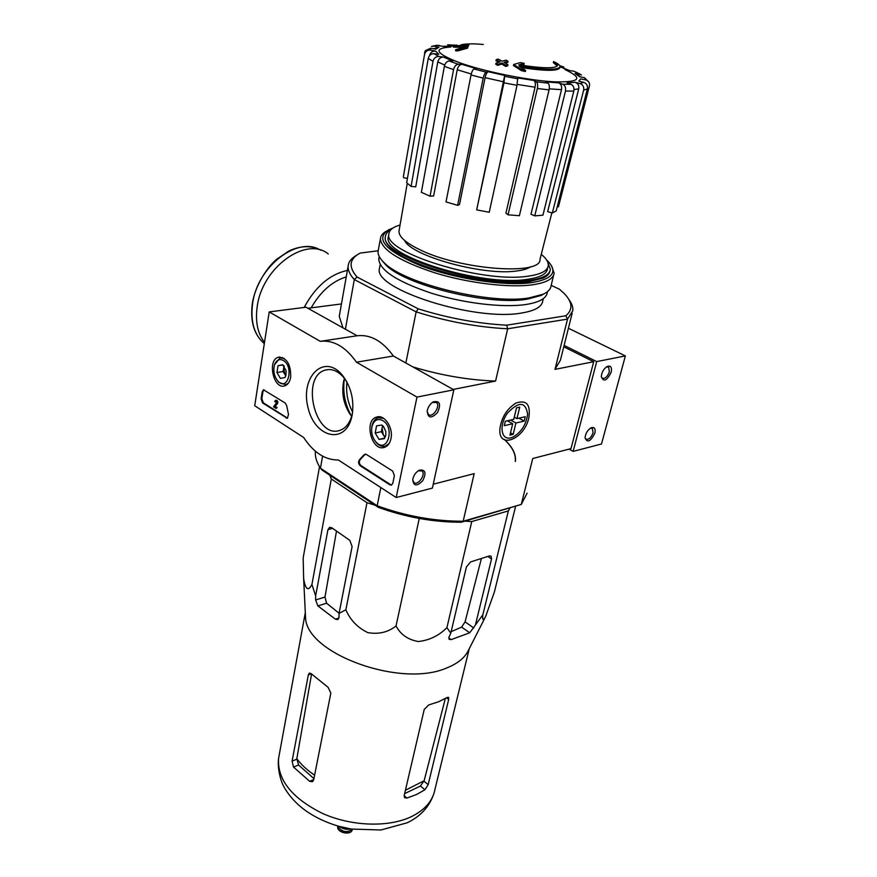 <?xml version="1.0" encoding="UTF-8"?>
<svg xmlns="http://www.w3.org/2000/svg" width="877" height="877" viewBox="0 0 877 877"><rect width="100%" height="100%" fill="white"/><g stroke="black" fill="none" stroke-linecap="round" stroke-linejoin="round"><path stroke-width="1.32" d="M374.983 505.152L366.992 502.718L331.309 478.995L329.785 475.191M420.774 518.724L417.649 518.164M509.888 508.145L508.364 510.907L471.771 521.552L464.854 521.168M557.29 66.027L553.31 62.596L553.551 61.565L555.294 62.377C558.43 64.032 560.03 65.435 560.085 66.608C558.474 70.292 544.792 70.116 519.052 66.093L525.575 70.445L525.345 71.519L521.431 70.642L513.451 65.567L513.681 64.503L521.672 69.579L521.431 70.642M559.964 67.134L559.855 67.639C558.463 71.212 545.637 71.19 521.376 67.584M553.551 61.565L557.564 65.282C556.04 68.746 543.137 68.592 518.844 64.799L524.216 63.407L523.986 64.481L521.124 65.172M524.216 63.407L520.412 62.574L513.681 64.503M521.672 69.579L525.575 70.445M453.541 46.075L460.666 46.284L460.458 47.325L453.332 47.106L453.782 45.703L459.647 45.692C460.754 44.65 463.648 44.069 468.307 43.96M460.666 46.284L468.691 44.935L468.482 45.977L468.888 44.563L462.475 45.472C464.678 43.729 471.607 43.39 483.271 44.475M460.458 47.325L468.482 45.977M467.858 47.051L465.84 46.81L455.733 49.66L455.525 50.713L457.553 50.954L467.649 48.092L467.858 47.051L457.761 49.901L457.553 50.954M455.733 49.66L457.761 49.901M508.057 61.28L506.117 60.151L502.115 61.204L498.213 59.077L496.185 59.669L500.087 61.807L495.998 63.144L497.939 64.295L502.028 62.947L505.908 65.369L507.926 64.755L504.056 62.344L508.057 61.28L507.838 62.344L505.196 63.034M496.185 59.669L495.965 60.732L498.728 62.234M495.998 63.144L495.768 64.218L497.708 65.369L501.808 64.021L505.678 66.444L507.695 65.83L507.926 64.755M497.939 64.295L497.708 65.369M502.028 62.947L501.808 64.021M505.908 65.369L505.678 66.444M564.952 69.568C583.786 78.404 580.103 82.493 553.88 81.824C527.888 80.399 484.455 71.607 459.701 62.771C435.518 53.486 432.58 48.224 450.91 46.985M549.057 89.882L537.371 88.5C537.996 85.102 537.623 82.844 536.275 81.736L533.961 80.476C535.31 81.583 535.672 83.83 535.058 87.218L505.919 213.21L508.068 214.821L519.392 215.709L549.057 89.882C549.682 86.494 549.309 84.247 547.95 83.14L545.604 81.879L558.77 82.876L562.749 84.247C565.106 85.42 566.016 87.689 565.479 91.055L534.74 215.874L542.929 215.194L573.799 91.109L565.479 91.055M573.799 91.109C574.347 87.777 573.437 85.518 571.08 84.345L567.101 82.975L575.071 82.274L579.993 83.534C582.931 84.641 584.148 86.845 583.654 90.145L552.335 213.001L556.171 210.908L587.382 88.928L583.654 90.145M587.382 88.928C587.886 85.65 586.68 83.468 583.753 82.372L578.864 81.123L580.607 78.908L585.65 79.884C588.445 80.684 589.739 82.57 589.541 85.551L558.43 206.84L557.268 206.621M588.927 82.197L584.499 77.691L579.5 76.737L575.06 73.438L581.506 74.94M580.092 74.117L573.865 71.158L569.48 70.609L560.151 66.871M458.485 45.659L448.366 44.804M447.621 44.793L452.269 46.108L443.006 46.306M452.269 46.108L443.609 46.459L436.91 45.308M431.462 46.415L434.323 46.141L438.917 47.325L433.457 48.728M438.917 47.325L435.748 49.167L430.706 48.202L425.389 50.614L424.479 52.927M403.617 175.279L424.523 54.495C425.4 51.337 427.428 49.89 430.607 50.153L435.683 51.129C432.514 50.866 430.486 52.302 429.598 55.459L429.62 55.525M435.683 51.129L438.785 54.275L434.027 53.683C431.045 53.64 429.116 55.24 428.239 58.452L406.676 182.778L411.105 186.428L415.742 186.823L437.787 61.894C438.675 58.66 440.616 57.06 443.609 57.093L438.829 56.501C435.825 56.468 433.885 58.068 432.997 61.302L428.239 58.452M443.609 57.093L452.806 61.083L449.134 60.995C446.81 61.269 445.22 63.056 444.376 66.345L421.366 192.337L430.048 196.196L433.644 195.966L457.224 69.721C458.079 66.411 459.669 64.624 461.982 64.339L458.309 64.251C455.974 64.536 454.385 66.334 453.541 69.645L444.376 66.345M461.982 64.339L476.014 68.559L474.084 68.998C472.835 69.612 471.815 71.596 471.037 74.962L446.009 201.929L457.619 205.339L459.526 204.484L485.091 77.669C485.891 74.304 486.899 72.32 488.116 71.706L486.231 72.155C485.003 72.78 483.983 74.775 483.194 78.141L471.037 74.962M476.671 209.888L504.703 75.422L503.946 82.811L476.671 209.888L489.234 212.256L517.013 85.31L503.946 82.811M517.013 85.31L517.704 77.91L533.961 80.476M563.911 67.091L559.778 65.698M575.06 73.438L580.651 76.957M575.071 82.274C578.009 83.381 579.226 85.573 578.732 88.873L547.632 211.642L552.335 213.001M558.77 82.876C561.127 84.049 562.036 86.308 561.488 89.673L530.98 214.262L534.74 215.874M537.371 88.5L508.068 214.821M457.619 205.339L483.194 78.141M430.048 196.196L453.541 69.645M411.105 186.428L432.997 61.302M403.497 177.658L407.443 178.404M433.238 484.214L474.183 473.635L463.177 521.234L461.214 522.221L521.278 504.439L463.177 521.234C434.4 521.3 405.733 516.147 377.176 505.777L320.445 468.208L322.232 470.193L378.239 507.312L377.176 505.777L380.837 487.557M461.214 522.221C433.446 522.232 405.788 517.266 378.239 507.312M551.173 285.365L559.449 289.213L564.163 293.477C572.571 302.17 573.13 309.592 565.84 315.775L506.654 325.192C477.384 323.569 447.906 318.121 418.219 308.836L416.137 311.872L405.865 363.001M418.219 308.836L357.049 277.033L354.308 279.566L416.137 311.872C446.864 321.552 477.373 327.198 507.673 328.787L567.529 319.107L554.988 369.36L593.707 361.719L563.768 346.821M543.323 298.618L542.764 300.932C541.975 306.786 534.981 310.809 521.771 312.979C475.137 321.804 372.944 289.048 379.434 268.592L379.741 266.981M357.049 277.033C348.235 266.849 349.276 258.868 360.162 253.091L378.14 250.767M593.707 361.719L570.993 448.629L532.745 458.507L521.278 504.439L527.099 493.181M322.604 456.172L320.445 468.208C316.564 462.234 314.876 456.588 315.402 451.26L315.402 451.26M356.775 255.163C351.37 258.156 348.487 261.85 348.125 266.246C347.851 270.313 349.912 274.753 354.308 279.566L345.395 329.215M307.893 308.265L341.46 303.935M528.798 417.989C530.804 404.571 526.584 399.583 516.125 403.003C507.081 408.583 501.677 417.09 499.934 428.502C497.697 449.78 524.249 439.64 528.798 417.989M506.654 325.192L507.673 328.787L495.582 381.067L453.179 389.432M554.988 369.36L560.425 360.162L572.177 313.242M568.8 299.408C571.859 303.409 573.196 307.18 572.802 310.732L567.529 319.107L565.84 315.775M412.837 366.893C440.934 375.367 468.515 380.092 495.582 381.067M339.684 313.988L339.256 316.367L342.951 327.855M346.919 381.966C345.812 392.589 347.72 402.62 352.62 412.08M547.708 262.135L550.361 269.316C549.671 274.83 542.677 278.524 529.412 280.388C482.569 288.094 379.105 255.832 385.409 236.658C385.628 233.852 387.502 231.495 391.043 229.566M541.273 254.308C546.185 258.375 548.509 262.135 548.246 265.588C547.577 270.883 540.813 274.424 527.943 276.189C482.668 283.479 382.832 252.423 388.862 234.027C389.245 230.037 392.984 227.022 400.076 224.983M547.862 267.178L547.511 268.658C546.831 273.997 540.068 277.56 527.209 279.357C481.955 286.746 382.229 255.656 388.27 237.13L388.544 235.672M551.852 212.859L540.002 259.285C541.8 275.992 459.011 269.743 418.888 249.243C405.58 242.666 398.947 236.702 398.969 231.353L399.199 230.015M319.513 466.717L303.168 557.969L303.639 578.568C305.448 589.673 308.211 591.635 311.927 584.477L315.643 595.856L315.621 599.978L317.912 605.93L335.398 619.173L337.842 619.59L338.982 617.594L339.048 613.451L345.867 609.778C350.263 620.039 357.564 627.647 367.77 632.602C378.645 634.531 388.072 632.306 396.042 625.937C400.493 634.466 407.904 639.662 418.263 641.525C429.313 640.342 438.862 635.715 446.919 627.658L450.789 633.194L449.013 637.042L449.112 639.3L451.14 639.618L469.732 632.788L482.843 614.799C482.229 620.499 483.161 621.069 485.628 616.509L494.376 592.019L515.566 506.5M482.843 614.799L508.364 510.907M446.919 627.658L471.771 521.552M475.608 624.194L491.537 558.912L491.098 556.161L489.41 555.93L470.554 561.938L466.411 566.981L450.789 633.194M396.042 625.937L419.228 518.647M345.867 609.778L366.992 502.718M311.927 584.477L331.309 478.995M339.048 613.451L352.105 546.568L349.824 540.364L331.681 527.713L329.588 527.307L327.943 529.653L315.643 595.856M314.602 775.169C307.158 770.159 301.228 764.678 296.81 758.726L311.423 674.895M296.81 758.726L298.575 764.996L313.922 778.623M404.637 793.608L420.401 786.044L424.139 780.738L405.415 790.265M445.319 698.53L424.139 780.738M292.085 761.115L293.51 767.079L309.647 781.297L312.42 781.736L313.637 780.037L330.848 693.06L328.108 687.338L311.203 673.689L309.417 673.032L308.342 674.851L292.085 761.115L296.733 759.23M448.695 699.418L448.564 697.358L447.095 697.489L438.675 701.721L428.743 704.933L424.249 709.383L404.165 795.647L404.571 797.675L406.939 798.07L416.663 794.441L424.939 789.76L428.173 784.63L448.695 699.418L446.557 697.818M484.685 618.373L468.559 650.043C465.051 657.607 457.761 663.582 446.689 667.967C400.789 688.292 306.325 653.617 305.558 617.759L305.339 613.451M317.912 605.93L326.573 603.201L339.092 613.242M451.14 631.67L461.653 627.11L469.732 632.788M481.407 558.485L465.073 621.87L461.653 627.11M326.573 603.201L324.983 597.062L336.494 531.067M504.264 439.333C512.53 446.963 516.246 454.33 515.402 461.445M504.089 439.3C512.376 446.93 516.093 454.297 515.248 461.401M264.503 342.403C257.652 333.468 255.196 321.673 257.158 307.027C261.774 267.781 305.974 235.738 328.25 253.924M254.725 405.733L269.206 311.916L320.237 341.328C333.501 339.827 345.571 346.788 356.457 362.212L416.97 397.084L396.196 497.533L338.369 459.997C325.148 460.085 313.582 452.587 303.672 437.491L254.725 405.733M320.237 341.328L357.125 335.77L305.985 307.202L269.206 311.916M357.125 335.77C370.467 334.247 382.547 341 393.378 356.018L356.457 362.212M393.378 356.018L453.847 389.805L416.97 397.084M427.329 410.381L427.209 411.006C427.943 418.362 431.385 418.866 437.557 412.497C441.23 404.067 439.805 400.526 433.293 401.863C430.278 403.738 428.294 406.577 427.329 410.381M412.87 478.875L412.76 479.423C413.407 486.253 416.728 486.691 422.747 480.706C426.573 472.802 425.422 469.305 419.305 470.204C416.06 472.001 413.911 474.895 412.87 478.875M453.847 389.805L432.394 488.094L396.196 497.533M349.364 413.231C344.003 403.497 342.041 393.115 343.455 382.087M261.105 398.838L262.223 391.646L263.495 389.794L285.178 403.014L286.702 405.711L288.511 414.547L287.338 418.307L262.596 402.96L261.105 398.838L261.839 398.706L262.968 391.515L263.988 389.761M389.881 484.838L360.261 465.786C358.375 463.9 358.079 461.927 359.362 459.877L363.999 454.757L366.301 454.385L392.688 471.092L394.387 475.641L392.819 483.282L391.471 485.102L389.881 484.838L390.627 484.652L361.006 465.61C359.121 463.725 358.825 461.762 360.107 459.712L359.362 459.877M352.192 414.909L351.787 416.816C345.319 445.439 314.459 437.645 307.937 407.268C300.23 377.242 323.613 353.288 341.844 374.567C350.91 386.044 354.363 399.495 352.192 414.909M290.693 377.209C289.816 381.879 287.842 384.762 284.784 385.858C273.394 390.002 266.871 359.46 278.667 357.18C286.932 357.827 290.945 364.503 290.693 377.209M390.956 438.675C389.958 443.159 387.875 446.031 384.696 447.27C371.815 452.51 363.352 420.215 376.759 417.035C384.488 414.218 393.521 427.866 390.956 438.675M352.587 412.333L352.159 414.448C349.956 422.977 345.845 428.283 339.827 430.377C315.018 439.443 300.066 375.937 325.619 370.028C331.769 368.493 337.678 370.828 343.345 377.011L346.788 381.736M351.644 416.367C343.751 405.722 341.142 393.74 343.839 380.41L344.431 378.327M412.738 479.62L413.823 482.449C417.715 486.318 426.266 474.249 421.98 470.949L418.274 470.785M427.165 411.368L428.404 414.492C432.58 418.417 440.967 405.81 436.395 402.477L432.284 402.51L433.293 401.863M365.336 454.067L360.107 459.712M391.701 485.003L390.627 484.652M287.579 418.208L263.33 402.817L261.839 398.706M273.514 406.796L276.365 403.003L275.685 401.326L274.709 401.502L275.477 400.394C276.935 400.767 277.373 401.907 276.792 403.782L274.38 406.402L276.343 407.652L276.2 408.518L273.514 406.796M275.619 400.361L276.211 400.252C277.68 400.636 278.119 401.765 277.527 403.65L275.115 406.259L277.077 407.52L276.2 408.518M277.077 407.52L276.343 407.652M275.115 406.259L274.38 406.402M277.527 403.65L276.792 403.782M276.134 401.458L275.301 401.885M285.88 375.674L284.981 377.472L280.41 378.404L276.946 372.528L278.042 365.698L282.613 364.722L286.099 370.62L285.88 375.674L284.981 377.472L280.41 378.404L276.946 372.528L278.042 365.698L282.613 364.722L283.742 365.654M283.304 360.436C294.321 366.729 287.853 391.855 278.064 381.287C274.15 376.54 272.966 371.026 274.534 364.755C276.452 359.943 279.379 358.507 283.304 360.436M288.401 383.117L285.705 384.762L278.842 382.361L277.154 380.234M274.523 364.799L279.982 357.926L284.214 358.43M285.814 375.696L284.861 374.424L283.677 368.11L283.128 371.497L285.738 375.904M284.016 366.071L283.677 368.11L284.247 366.246M282.843 364.931L278.042 365.698M283.128 371.497L276.946 372.528M385.792 435.43L384.356 438.643L379.05 439.377L375.17 432.997L376.573 425.838L381.868 425.049L383.424 426.375L385.781 431.462L385.792 435.43L384.356 438.643L379.05 439.377L375.17 432.997L376.573 425.838L381.868 425.049L383.424 426.375M382.756 420.554C395.637 428.02 386.954 454.505 375.904 441.909C372.33 437.579 371.004 432.525 371.925 426.748C373.854 420.193 377.461 418.121 382.756 420.554M389.136 443.466L385.529 446.086C382.416 446.974 379.412 445.922 376.54 442.918L374.304 439.794M371.738 427.877L372.045 425.762C373.021 421.53 375.038 418.866 378.108 417.781L383.742 418.406M385.2 436.899L383.315 434.828L382.087 428.097L381.385 431.659L384.937 437.502M382.569 425.674L382.087 428.097L382.876 425.981M381.385 431.659L375.17 432.997M384.619 438.149L379.05 439.377M569.074 449.123L573.141 451.392L601.501 443.992L625.367 355.919L568.417 328.25M594.869 433.139C595.702 428.634 594.485 426.836 591.219 427.757C587.634 429.916 585.573 433.271 585.058 437.798C587.316 443.17 590.594 441.613 594.869 433.139M611.203 372.166C612.091 367.244 610.765 365.325 607.246 366.433C603.716 368.713 601.732 372.133 601.293 376.693C603.595 382.295 606.906 380.793 611.203 372.166M573.141 451.392L596.7 361.587L625.367 355.919M596.7 361.587L564.119 345.395M601.293 376.726L602.17 378.195C605.009 378.996 607.41 376.869 609.351 371.826L608.638 367.068L606.358 366.959M585.058 437.766L585.847 439.125C588.675 439.936 591.076 437.831 593.06 432.81L592.424 428.436L590.331 428.25M546.579 259.965L548.125 261.434C558.057 272.122 552.455 279.215 531.319 282.69C504.582 286.373 455.053 278.864 420.839 265.764C385.54 250.921 374.786 238.939 388.566 229.84L392.951 228.042M550.043 270.774C549.638 273.657 547.347 276.08 543.17 278.053L529.116 281.66C491.537 287.711 408.671 267.255 390.594 247.84C386.187 243.631 384.466 239.849 385.42 236.516M551.469 265.654L554.132 273.109C553.398 278.93 546.075 282.843 532.175 284.85C508.726 288.04 468.011 283.096 434.619 272.769C399.441 261.105 381.374 249.759 380.421 238.719C380.651 235.792 382.569 233.315 386.187 231.287M553.705 274.885L551.074 285.781C550.701 289.114 548.114 291.909 543.312 294.168L529.094 297.928C489.936 304.747 403.563 283.479 384.082 262.64C379.84 258.594 377.823 254.889 378.042 251.524L378.349 249.879M543.828 293.927L540.923 295.527L527.033 299.21C488.807 305.876 404.725 285.168 385.661 264.777L381.648 260.096M547.489 291.657L547.303 292.436C546.524 298.344 539.344 302.379 525.772 304.527C502.927 307.937 463.44 303.267 431.122 293.104C397.062 281.594 379.609 270.248 378.765 259.055L379.072 257.432M514.284 417.123L516.97 418.614L519.732 407.147L516.509 407.849L513.747 419.349L505.316 421.256L504.264 425.685L512.694 423.744L509.965 435.124L513.177 434.356L515.906 422.999L510.622 420.05M515.906 422.999L524.194 421.103L525.257 416.728L516.97 418.614M524.194 421.103L518.921 418.176M510.82 437.853C501.019 440.517 498.761 425.071 507.487 413.1C518.921 401.173 525.63 401.545 527.636 414.207C526.211 424.534 521.376 432.131 513.155 437.02L510.82 437.853M507.399 420.785L512.694 423.744M510.513 432.854L513.177 434.356M338.04 826.255L338.182 826.868C342.118 831.988 346.711 832.898 351.973 829.598L352.269 829.214M339.531 826.474C342.874 829.006 346.59 829.828 350.668 828.951M340.528 826.748L349.649 828.776M547.95 83.14L536.275 81.736M571.08 84.345L562.749 84.247M583.753 82.372L579.993 83.534M584.499 77.691L585.65 79.884M573.865 71.158L579.478 73.986M448.783 44.902L457.224 45.22M434.323 46.141L439.048 45.286M430.607 50.153L430.706 48.202M438.829 56.501L434.027 53.683M458.309 64.251L449.134 60.995M486.231 72.155L474.084 68.998M504.703 75.422L488.116 71.706M517.956 78.842L504.911 76.354M471.256 74.019L457.224 69.721M503.738 81.857L485.091 77.669M535.058 87.218L517.2 84.433M561.488 89.673L549.254 88.851M578.732 88.873L574.007 89.509M344.42 378.382C342.501 391.855 344.902 404.505 351.611 416.323M343.521 381.736C342.6 392.896 344.606 403.497 349.561 413.527M530.717 266.707C527.866 268.746 523.218 270.171 516.761 270.971C483.687 276.047 411.149 256.018 404.626 240.473M444.716 65.084L437.787 61.894M424.523 54.495L403.398 176.562M293.51 767.079L298.575 764.996M469.283 648.629L434.915 789.552C432.734 800.931 424.896 809.964 411.379 816.662C388.544 827.625 351.556 826.441 322.484 813.428C291.997 798.202 277.351 779.916 278.546 758.583L279.138 755.404M309.647 781.297L313.725 779.576M308.342 674.851L311.291 673.799M404.144 795.724L406.939 798.07M420.401 786.044L424.939 789.76M424.008 781.221L428.173 784.63M335.398 619.173L338.95 618.011M448.75 637.897L451.14 639.618M465.073 621.87L473.821 627.987M315.621 599.978L324.983 597.062M327.943 529.653L332.646 528.382M487.755 556.457L491.537 558.912M316.531 248.355C307.882 245.428 298.542 246.382 288.511 251.228L276.485 259.417C266.422 267.902 254.692 286.9 252.291 303.837C250.098 321.585 254.111 334.85 264.317 343.631C254.297 335.014 250.373 321.837 252.532 304.111C256.895 266.937 297.709 235.398 320.554 250.175M304.176 307.432C315.413 286.615 329.818 274.282 347.38 270.423M311.16 307.849C320.5 291.602 332.197 281.287 346.24 276.902M361.006 465.61L360.261 465.786M364.744 454.582L363.999 454.757M262.968 391.515L262.223 391.646M286.856 417.945L286.121 418.088M263.33 402.817L262.596 402.96M337.842 826.167L337.777 826.496C336.45 832.569 351.721 835.595 352.335 829.379L352.368 829.225M341.109 826.901L349.057 828.666M342.775 827.318L347.369 828.337M560.743 67.014L569.842 70.653M348.125 266.246L339.256 316.367M514.13 404.154L516.125 403.003M385.409 236.658L385.167 237.897M380.19 264.558L379.434 268.592M388.862 234.027L388.27 237.13M398.969 231.353L407.246 183.337M432.81 46.042L436.91 45.297M563.242 66.849L559.723 65.622M305.306 612.65L278.546 758.583C277.285 769.052 280.772 781.451 284.28 787.436C289.476 796.437 296.799 804.33 306.27 811.115C315.972 817.759 326.869 822.823 338.95 826.32L351.348 829.061L380.969 829.993L407.136 822.801C420.817 816.279 429.807 806.314 434.115 792.885M305.558 617.759L303.639 578.568M378.195 416.772L376.759 417.035M279.927 357.005L278.667 357.18M343.345 377.011L341.844 374.567M352.159 414.448L351.787 416.816M325.619 370.028L328.382 369.557M421.289 470.532L421.98 470.949M418.329 470.752L419.305 470.204M435.617 402.028L436.395 402.477M278.064 381.287L278.842 382.361M274.534 364.755L274.852 363.648M285.705 384.762L287.13 384.521M281.133 357.739L282.547 357.52M375.904 441.909L376.54 442.918M371.925 426.748L372.045 425.762M385.529 446.086L387.327 445.68M379.412 417.507L381.188 417.145M608.09 366.805L608.638 367.068M606.654 366.761L607.246 366.433M380.421 238.719L378.042 251.524M540.923 295.527L543.312 294.168M385.661 264.777L384.082 262.64M379.237 256.555L378.765 259.055M337.875 826.013L337.777 826.496C336.34 832.679 351.107 835.924 352.269 829.697M338.182 826.868L337.985 826.046"/></g></svg>
